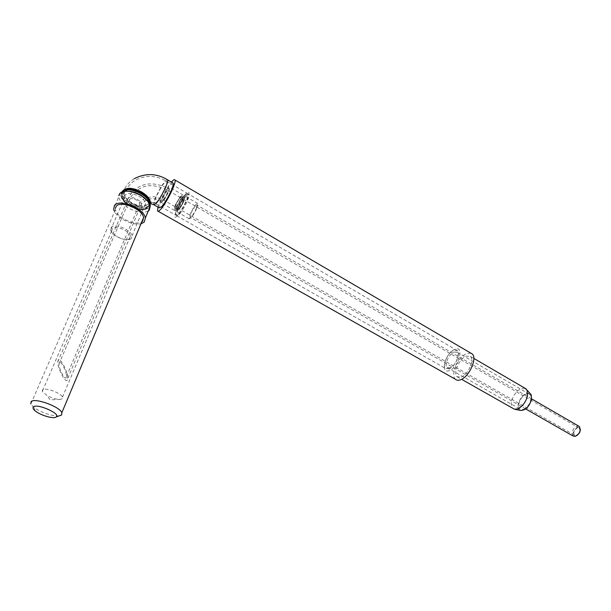 <?xml version="1.0" encoding="UTF-8"?>
<svg xmlns="http://www.w3.org/2000/svg" width="611" height="611" viewBox="0 0 611 611"><rect width="100%" height="100%" fill="white"/><g stroke="black" fill="none" stroke-linecap="round" stroke-linejoin="round"><path stroke-width="0.46" stroke-dasharray="3.06 2.29" d="M163.084 200.668C165.398 198.323 169.629 189.7 168.896 188.83L167.72 189.418L162.755 197.888L161.938 201.218L163.084 200.668M178.366 206.831L177.625 210.176L178.832 209.672C180.635 207.633 182.307 204.815 183.85 201.218L184.575 197.911L183.338 198.453L178.366 206.831L183.346 198.453L184.583 197.911L183.858 201.225C181.146 207.068 179.069 210.047 177.633 210.176L178.366 206.831M182.223 199.163L183.14 195.039L181.604 195.726C179.367 198.292 177.297 201.79 175.388 206.213L174.448 210.39L175.937 209.756C178.183 207.205 180.283 203.677 182.223 199.163M67.21 380.393C65.087 382.845 57.503 367.99 57.747 361.872L58.274 359.841C60.313 357.191 68.012 372.152 67.775 378.324L67.21 380.393M59.397 362.415L58.992 363.935C58.809 368.532 64.506 379.683 66.095 377.827L66.515 376.277C66.691 371.648 60.932 360.444 59.397 362.415M179.672 198.056C177.053 201.515 175.617 204.456 175.372 206.862L176.274 206.472C178.901 203.005 180.344 200.064 180.589 197.643L179.672 198.056M175.708 207.885C177.503 205.838 179.176 203.012 180.726 199.415L181.467 196.108L180.245 196.658L175.265 205.059L174.509 208.397C175.937 208.259 178.007 205.265 180.719 199.415L181.459 196.108L180.237 196.658L175.265 205.059L174.517 208.397L175.708 207.885M168.773 191.396L169.774 187.279C168.063 187.539 165.505 191.312 162.098 198.598L161.075 202.768C162.763 202.531 165.329 198.743 168.773 191.396M183.109 196.597C180.864 199.155 178.794 202.653 176.892 207.068L175.96 211.253L177.457 210.619C179.71 208.076 181.811 204.555 183.743 200.041L184.652 195.917L183.109 196.597M197.002 207.702L197.827 203.555C195.925 203.684 193.313 207.35 189.998 214.568L189.15 218.769C191.037 218.669 193.656 214.98 197.002 207.702M576.165 435.414C579.556 433.375 580.595 430.938 579.281 428.128L577.479 427.837C574.103 429.892 573.072 432.321 574.393 435.124L576.165 435.414M182.781 199.85L183.705 199.446C183.476 201.874 182.04 204.815 179.397 208.259L178.496 208.641C178.718 206.235 180.153 203.303 182.781 199.85M576.837 435.62C574.302 436.537 573.141 435.536 573.339 432.603C576.074 426.89 578.434 425.92 580.419 429.686M578.846 426.234L577.097 426.234C574.554 427.249 572.897 429.312 572.117 432.428L572.981 435.948M196.291 208.397L196.956 205.075L195.673 205.586C192.121 210.123 190.235 214.018 190.013 217.249L191.258 216.775C193.099 214.774 194.772 211.986 196.291 208.397M129.83 238.359C126.889 242.177 112.401 236.243 111.721 230.912L112.218 228.774C115.013 224.825 129.769 230.843 130.387 236.159L129.83 238.359M62.215 398.762L60.451 399.342C56.632 399.472 52.202 398.227 47.154 395.6L42.281 391.437L42.503 389.849C44.886 387.061 61.146 393.003 62.498 397.127L62.215 398.762M125.24 195.123L124.613 197.674C125.24 204.013 141.446 210.803 144.891 206.213L145.586 203.57C145.044 197.254 128.509 190.357 125.24 195.123M131.365 238.374C127.989 242.727 111.454 235.953 110.675 229.851L111.24 227.407C114.425 222.878 131.304 229.767 131.999 235.846L131.365 238.374M172.753 182.842L170.805 184.293C166.116 189.166 157.844 206.044 159.272 207.855M185.797 194.726C181.574 198.858 174.41 213.56 175.823 215.217L177.908 214.354C182.078 210.428 189.448 195.36 187.989 193.763L185.797 194.726M130.151 206.373C123.376 202.241 120.504 198.193 121.528 194.229C124.713 190.151 130.937 190.372 140.194 194.871L147.755 201.599C149.313 204.211 149.389 206.335 147.992 207.954C144.127 210.91 138.185 210.383 130.151 206.373M470.791 353.112L466.735 353.548C458.189 356.732 450.078 375.177 455.455 379.294M186.722 195.268C182.498 199.385 175.334 214.087 176.755 215.752L179.71 213.949C182.865 209.955 185.591 205.159 187.883 199.553C188.921 196.788 189.265 195.039 188.921 194.306L186.722 195.268M449.169 368.731L445.579 368.464C441.898 365.63 447.672 352.593 453.591 350.324L457.311 350.554C461.022 353.357 455.088 366.638 449.169 368.731M186.355 193.343C179.573 200.026 170.202 223.206 177.343 215.775L178.32 214.698C181.933 210.123 185.049 204.632 187.669 198.216C189.784 192.198 189.349 190.579 186.355 193.343M449.559 370.457C439.783 374.871 445.113 353.143 454.607 349.431C464.536 344.512 459.289 366.867 449.559 370.457M453.981 352.035L457.165 352.234C460.343 354.64 455.271 366.004 450.192 367.807L447.107 367.578C443.945 365.149 448.902 353.968 453.981 352.035M523.291 409.469C528.668 408.033 533.434 397.097 529.844 394.469L526.384 394.042C521.015 395.6 516.364 406.391 519.938 409.026L523.291 409.469M524.948 388.222L521.55 388.382C516.639 390.689 513.316 395.004 511.583 401.328C510.956 404.597 511.415 406.957 512.935 408.408M520.541 410.447C518.403 409.63 517.639 407.461 518.25 403.947C520.984 396.05 524.88 392.514 529.928 393.331M461.236 377.094C468.064 374.803 474.793 359.703 470.455 356.442L466.124 356.137C459.289 358.657 452.774 373.451 457.081 376.735L461.236 377.094M157.974 207.121C159.799 200.53 166.971 187.203 171.454 182.078M141.645 223.542C134.16 226.322 117.297 218.608 114.234 210.902M115.387 208.252L115.441 209.665C116.311 217.417 135.879 226.314 141.836 221.762M115.441 209.665L30.833 403.955L33.704 407.147C39.738 412.135 53.791 416.87 59.397 415.839M141.034 205.815L141.485 204.066C141.11 199.866 130.112 195.283 127.92 198.43L127.5 200.141C127.905 204.357 138.758 208.893 141.034 205.815M139.407 204.899L139.743 203.593C139.453 200.439 131.22 197.002 129.563 199.362L129.249 200.645C131.938 204.8 135.321 206.22 139.407 204.899M163.664 199.255C166.261 195.741 167.712 192.778 168.025 190.38L167.147 190.815C164.55 194.329 163.106 197.284 162.801 199.667L163.664 199.255M122.788 190.945L122.36 193.763C123.193 202.256 144.692 211.284 149.336 205.166L150.138 203.814M167.238 179.611L165.306 181.093C160.662 186.011 152.36 202.928 153.728 204.708L154.163 204.96M148.221 200.011L148.534 201.149L147.717 204.257C144.303 206.892 139.048 206.434 131.938 202.875C127.432 200.225 124.82 197.361 124.109 194.283L124.835 191.312L127.302 189.83M127.394 189.807C133.122 187.959 144.998 193.381 147.778 199.071M156.538 202.195C160.54 198.101 168.025 182.895 166.772 181.414L164.726 182.49C160.67 186.775 153.392 201.607 154.591 203.157L156.538 202.195M123.346 190.685L121.994 194.604C122.811 198.124 125.797 201.401 130.96 204.425C139.071 208.481 145.082 209.008 148.985 206.006L149.985 203.707M150.062 204.021L149.031 207.289C144.983 210.39 138.758 209.84 130.349 205.64C122.475 200.729 119.657 196.169 121.887 191.961L124.102 190.449L126.034 189.945M130.456 205.815C123.139 201.24 120.512 197.009 122.597 193.107L124.636 191.717C128.906 190.388 134.107 191.35 140.247 194.596L143.975 197.147C148.572 201.225 149.863 204.624 147.839 207.35C144.074 210.237 138.285 209.726 130.456 205.815M134.214 178.679C128.463 182.353 124.507 187.386 122.36 193.763L121.994 194.604C121.291 192.862 121.994 191.472 124.102 190.449L121.604 192.022C119.351 196.291 122.215 200.912 130.196 205.899C138.728 210.161 145.044 210.719 149.153 207.572L150.169 205.502M148.313 210.932C143.539 213.346 137.093 212.475 128.974 208.328C123.147 204.929 119.764 201.256 118.84 197.3L118.801 195.68M147.587 199.155L148.435 201.401L147.618 204.502C144.204 207.137 138.941 206.678 131.839 203.119C127.325 200.469 124.713 197.605 124.002 194.535L124.728 191.556C128.089 188.784 133.427 189.227 140.736 192.9L146.938 198.155M122.872 193.045C120.825 196.887 123.399 201.05 130.609 205.556C138.307 209.405 144.013 209.909 147.717 207.068C149.703 204.38 148.435 201.034 143.906 197.025L140.24 194.512C134.206 191.319 129.081 190.372 124.881 191.671L122.872 193.045M57.747 361.872L127.5 200.141C129.631 194.519 133.335 190.181 138.613 187.134C146.9 182.292 156.996 182.857 168.896 188.83M67.775 378.324L141.485 204.066L147.144 199.385L152.254 198.575C153.231 198.124 156.462 199.01 161.938 201.218M66.515 376.277L139.743 203.593C141.133 200.904 143.257 198.987 146.105 197.849L152.429 196.742C153.697 196.33 157.157 197.307 162.801 199.667L175.372 206.862M180.589 197.643L168.025 190.38C156.538 184.797 147.098 184.224 139.705 188.654C134.771 191.434 131.281 195.428 129.249 200.645L58.992 363.935M175.067 208.42L177.618 209.176M183.567 196.055L181.704 200.461C179.779 204.494 177.931 207.534 176.159 209.581L175.533 210.237C174.799 212.353 179.351 200.125 182.903 196.757L183.567 196.055M181.467 197.101L184.01 197.888M183.14 195.039L169.774 187.279M197.827 203.555L184.652 195.917M579.281 428.128L183.705 199.446M531.646 398.899L196.956 205.075M525.674 408.935L190.013 217.249M574.393 435.124L178.496 208.641M189.15 218.769L175.96 211.253M174.448 210.39L161.075 202.768M147.755 201.599L143.906 197.025L148.435 201.401L148.847 201.011M149.183 200.966L150.902 202.126M187.989 193.763L166.772 181.414C156.416 175.227 145.93 174.822 135.329 180.199C129.899 183.613 126.156 188.31 124.109 194.283L124.002 194.535C123.002 193.679 123.292 192.725 124.881 191.671L121.528 194.229M111.721 230.912L42.281 391.437M124.613 197.674L110.675 229.851M151.093 202.149L154.591 203.157L175.823 215.217M176.755 215.752L445.579 368.464M457.165 352.234L529.844 394.469M514.905 409.278L514.271 409.141M470.455 356.442L473.823 358.405M457.081 376.735L461.588 379.294M447.107 367.578L519.938 409.026M179.71 213.949L178.32 214.698M187.875 199.56L187.669 198.224M457.311 350.554L188.921 194.306M157.554 210.955L158.119 211.269M120.367 192.893L113.677 209.13M131.999 235.846L145.586 203.57M60.451 399.342L50.041 399.854L47.154 395.6M62.498 397.127L130.387 236.159M35.331 410.989L33.704 407.147"/><path stroke-width="0.92" d="M580.419 429.686L579.702 432.55L576.837 435.62M525.674 408.935L572.981 435.948L575.341 436.338L578.052 434.581L579.602 432.359L580.358 430.106L579.503 426.615L578.846 426.234M33.414 406.888C36.95 403.161 60.84 413.655 56.319 416.893L56.212 416.977C53.867 419.207 40.647 415.419 35.331 410.989C33.116 409.187 32.475 407.82 33.414 406.888M59.397 415.839L61.589 414.984L61.856 412.677C59.725 406.582 34.613 397.509 31.123 401.626L30.833 403.955M141.836 221.762L142.684 221.06L143.593 217.577C142.806 209.29 120.497 200.072 116.22 206.342L115.387 208.252M154.163 204.96L159.272 207.855L161.533 206.793C166.154 202.188 174.693 184.812 173.196 183.094L172.753 182.842M114.234 210.902L113.677 209.13L114.547 205.411C119.336 198.338 144.471 208.718 145.342 218.035L144.318 221.961L141.645 223.542M171.454 182.078L171.943 181.52C173.539 179.794 174.547 179.283 174.952 179.993C176.839 182.131 166.123 203.921 160.365 209.642C158.868 211.2 157.936 211.635 157.554 210.955L157.974 207.121M158.119 211.269L455.455 379.294C456.73 380.416 458.449 380.561 460.618 379.737C469.156 376.918 477.596 357.993 472.173 353.922L470.791 353.112M461.588 379.294L514.271 409.141L517.357 408.98C522.352 406.743 525.735 402.374 527.499 395.882L527.117 390.215L524.948 388.222M529.928 393.331L531.211 394.759L531.547 399.472C529.164 406.789 525.498 410.447 520.541 410.447L514.905 409.278M150.138 203.814L150.275 201.615C149.512 198.185 146.579 194.947 141.492 191.9C133.122 187.699 127.019 187.187 123.185 190.372L122.788 190.945M150.001 203.188L150.451 201.615L151.375 204.013L153.728 204.708L155.942 203.616C160.51 198.957 169.087 181.543 167.651 179.863L167.238 179.611M147.778 199.071L148.221 200.011M126.034 189.945C130.525 189.418 135.474 190.617 140.881 193.557L144.86 196.284C148.664 200.018 150.352 202.081 149.924 202.455C149.153 199.033 146.22 195.795 141.126 192.755C133.397 188.799 127.47 188.112 123.346 190.685M118.801 195.68L119.741 193.519C124.048 189.945 130.93 190.525 140.393 195.268C146.128 198.69 149.435 202.317 150.314 206.151L149.252 210.138L148.313 210.932M150.169 205.502C150.489 202.699 148.748 199.667 144.929 196.406L140.889 193.649C134.199 190.105 128.524 189.051 123.857 190.487L120.367 192.893M145.342 218.035L150.314 206.151C150.337 202.905 148.542 199.66 144.929 196.406L144.86 196.284C148.022 198.949 149.756 201.523 150.062 204.021M146.938 198.155L147.587 199.155M579.503 426.615L531.646 398.899M134.214 178.679C145.724 172.882 156.867 173.28 167.651 179.863L173.196 183.094M56.319 416.893L61.589 414.984M61.856 412.677L143.593 217.577M174.952 179.993L472.173 353.922M473.823 358.405L526.155 388.924M531.211 394.759L527.117 390.215"/></g></svg>
